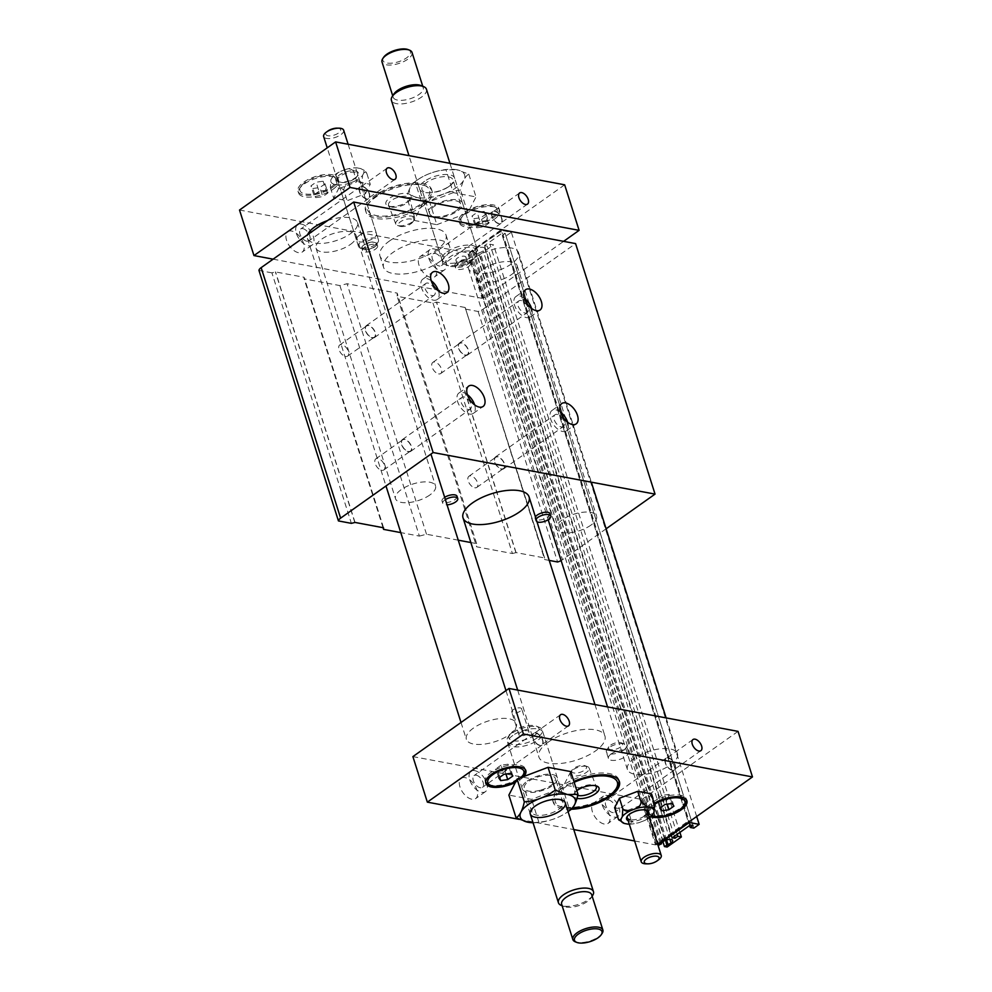 <?xml version="1.0" encoding="UTF-8"?>
<svg xmlns="http://www.w3.org/2000/svg" width="992" height="992" viewBox="0 0 992 992"><rect width="100%" height="100%" fill="white"/><g stroke="black" fill="none" stroke-linecap="round" stroke-linejoin="round"><path stroke-width="0.74" stroke-dasharray="4.96 3.72" d="M602.132 933.373A15.748 6.522 -17.6 0 1 598.61 936.795A15.748 6.522 -17.6 0 1 575.397 941.854M591.678 894.722A15.748 6.522 -17.6 0 1 590.934 898.07A15.748 6.522 -17.6 0 1 587.413 901.492A15.748 6.522 -17.6 0 1 564.2 906.552A15.748 6.522 -17.6 0 1 561.658 904.245M592.596 895.553A18.377 7.614 -17.6 0 1 588.479 899.546A18.377 7.614 -17.6 0 1 561.398 905.448M537.18 737.862A18.377 7.614 -17.6 0 1 519.002 744.471A18.377 7.614 -17.6 0 1 507.148 741.074A18.377 7.614 -17.6 0 1 508.016 737.155A18.377 7.614 -17.6 0 1 522.35 728.264A18.377 7.614 -17.6 0 1 539.202 727.26A18.377 7.614 -17.6 0 1 542.178 729.963A18.377 7.614 -17.6 0 1 537.18 737.862M534.676 735.246A15.748 6.522 -17.6 0 1 515.865 741.061A15.748 6.522 -17.6 0 1 509.665 734.65A15.748 6.522 -17.6 0 1 521.966 727.012A15.748 6.522 -17.6 0 1 536.399 726.169A15.748 6.522 -17.6 0 1 534.676 735.246M527.508 733.906A5.245 2.17 -17.6 0 1 522.313 735.791A5.245 2.17 -17.6 0 1 518.928 734.824A5.245 2.17 -17.6 0 1 523.28 731.166A5.245 2.17 -17.6 0 1 528.934 731.65A5.245 2.17 -17.6 0 1 527.508 733.906M520.292 711.128A5.245 2.17 -17.6 0 1 515.096 713.025A5.245 2.17 -17.6 0 1 511.711 712.045A5.245 2.17 -17.6 0 1 516.051 708.387A5.245 2.17 -17.6 0 1 521.718 708.871A5.245 2.17 -17.6 0 1 520.292 711.128M658.39 859.952A10.503 4.352 -17.6 0 1 646.114 863.834M623.571 750.188A10.503 4.352 -17.6 0 1 613.18 753.97A10.503 4.352 -17.6 0 1 606.397 752.023A10.503 4.352 -17.6 0 1 606.906 749.791A10.503 4.352 -17.6 0 1 615.09 744.694A10.503 4.352 -17.6 0 1 624.724 744.136A10.503 4.352 -17.6 0 1 626.423 745.674A10.503 4.352 -17.6 0 1 623.571 750.188M620.558 747.05A7.353 3.05 -17.6 0 1 611.779 749.766A7.353 3.05 -17.6 0 1 608.89 746.765A7.353 3.05 -17.6 0 1 614.618 743.206A7.353 3.05 -17.6 0 1 621.364 742.81A7.353 3.05 -17.6 0 1 620.558 747.05M343.654 130.212A10.503 4.352 -17.6 0 1 340.814 134.726A10.503 4.352 -17.6 0 1 330.423 138.508A10.503 4.352 -17.6 0 1 323.64 136.561M375.633 244.491A10.503 4.352 -17.6 0 1 360.158 247.864A10.503 4.352 -17.6 0 1 358.459 246.326A10.503 4.352 -17.6 0 1 367.152 239.01A10.503 4.352 -17.6 0 1 378.485 239.977A10.503 4.352 -17.6 0 1 377.977 242.209A10.503 4.352 -17.6 0 1 375.633 244.491M337.007 128.154A7.775 3.224 -17.6 0 1 338.52 133.015A7.775 3.224 -17.6 0 1 327.968 135.755A7.775 3.224 -17.6 0 1 327.893 131.043M374.344 246.822A7.353 3.05 -17.6 0 1 363.518 249.19A7.353 3.05 -17.6 0 1 368.416 242.99A7.353 3.05 -17.6 0 1 375.993 245.235A7.353 3.05 -17.6 0 1 374.344 246.822M471.684 260.772A15.748 6.522 -17.6 0 1 448.483 265.831A15.748 6.522 -17.6 0 1 458.974 252.551A15.748 6.522 -17.6 0 1 475.218 257.35A15.748 6.522 -17.6 0 1 471.684 260.772M464.529 259.433A5.245 2.17 -17.6 0 1 459.333 261.33A5.245 2.17 -17.6 0 1 455.948 260.35A5.245 2.17 -17.6 0 1 460.288 256.692A5.245 2.17 -17.6 0 1 465.955 257.176A5.245 2.17 -17.6 0 1 464.529 259.433M472.75 258.838A18.377 7.614 -17.6 0 1 445.681 264.74A18.377 7.614 -17.6 0 1 442.705 262.037A18.377 7.614 -17.6 0 1 457.92 249.228A18.377 7.614 -17.6 0 1 477.735 250.926A18.377 7.614 -17.6 0 1 476.867 254.845A18.377 7.614 -17.6 0 1 472.75 258.838M426.448 89.243A18.377 7.614 -17.6 0 1 421.464 97.142A18.377 7.614 -17.6 0 1 403.273 103.763A18.377 7.614 -17.6 0 1 391.418 100.353M420.682 85.448A15.748 6.522 -17.6 0 1 423.224 87.755A15.748 6.522 -17.6 0 1 418.946 94.525A15.748 6.522 -17.6 0 1 403.36 100.204A15.748 6.522 -17.6 0 1 393.204 97.278A15.748 6.522 -17.6 0 1 393.948 93.93M412.027 52.452A15.748 6.522 -17.6 0 1 407.749 59.235A15.748 6.522 -17.6 0 1 392.162 64.902A15.748 6.522 -17.6 0 1 382.007 61.988M408.084 49.6A14.434 5.977 -17.6 0 1 406.497 57.92A14.434 5.977 -17.6 0 1 389.248 63.252A14.434 5.977 -17.6 0 1 383.582 57.375M465.967 263.984A5.245 2.17 -17.6 0 1 460.772 265.881A5.245 2.17 -17.6 0 1 457.386 264.901A5.245 2.17 -17.6 0 1 461.739 261.243A5.245 2.17 -17.6 0 1 467.393 261.727A5.245 2.17 -17.6 0 1 465.967 263.984M483.91 297.86L482.124 298.319L467.678 252.774L469.464 252.315L483.91 297.86L563.605 241.354M273.098 259.172L482.124 298.319M327.496 220.596A26.251 10.875 -17.6 0 1 357.467 222.468A26.251 10.875 -17.6 0 1 350.337 233.765A26.251 10.875 -17.6 0 1 324.372 243.214A26.251 10.875 -17.6 0 1 307.433 238.34A26.251 10.875 -17.6 0 1 307.669 234.658M475.614 257.226A26.251 10.875 -17.6 0 1 501.58 247.777A26.251 10.875 -17.6 0 1 518.518 252.638A26.251 10.875 -17.6 0 1 511.401 263.934A26.251 10.875 -17.6 0 1 485.423 273.383A26.251 10.875 -17.6 0 1 468.484 268.51A26.251 10.875 -17.6 0 1 475.614 257.226M389.36 241.068A34.646 14.359 -17.6 0 1 423.646 228.594A34.646 14.359 -17.6 0 1 446.003 235.017A34.646 14.359 -17.6 0 1 436.592 249.922A34.646 14.359 -17.6 0 1 402.306 262.396A34.646 14.359 -17.6 0 1 379.948 255.973A34.646 14.359 -17.6 0 1 389.36 241.068M359.29 235.439A10.503 4.352 -17.6 0 1 369.681 231.657A10.503 4.352 -17.6 0 1 376.452 233.604A10.503 4.352 -17.6 0 1 373.612 238.117A10.503 4.352 -17.6 0 1 363.221 241.899A10.503 4.352 -17.6 0 1 356.438 239.952A10.503 4.352 -17.6 0 1 359.29 235.439M446.97 251.869A18.377 7.614 -17.6 0 1 465.161 245.247A18.377 7.614 -17.6 0 1 477.016 248.657A18.377 7.614 -17.6 0 1 472.031 256.556A18.377 7.614 -17.6 0 1 453.852 263.165A18.377 7.614 -17.6 0 1 441.986 259.768A18.377 7.614 -17.6 0 1 446.97 251.869M412.895 756.598L641.055 799.329L642.841 798.87L657.659 844.155M738.036 731.377L642.841 798.87M512.852 735.444A18.377 7.614 162.4 0 0 507.867 743.343A18.377 7.614 162.4 0 0 519.721 746.753A18.377 7.614 162.4 0 0 537.912 740.131A18.377 7.614 162.4 0 0 542.897 732.232A18.377 7.614 162.4 0 0 531.03 728.835A18.377 7.614 162.4 0 0 512.852 735.444M611.27 753.883A10.503 4.352 162.4 0 0 608.431 758.396A10.503 4.352 162.4 0 0 615.201 760.343A10.503 4.352 162.4 0 0 625.592 756.561A10.503 4.352 162.4 0 0 628.444 752.048A10.503 4.352 162.4 0 0 621.662 750.101A10.503 4.352 162.4 0 0 611.27 753.883M548.291 742.078A34.646 14.359 162.4 0 0 538.879 756.983A34.646 14.359 162.4 0 0 561.236 763.406A34.646 14.359 162.4 0 0 595.522 750.932A34.646 14.359 162.4 0 0 604.934 736.027A34.646 14.359 162.4 0 0 582.577 729.604A34.646 14.359 162.4 0 0 548.291 742.078M634.545 758.235A26.251 10.875 162.4 0 0 627.415 769.532A26.251 10.875 162.4 0 0 644.354 774.392A26.251 10.875 162.4 0 0 670.332 764.944A26.251 10.875 162.4 0 0 677.449 753.66A26.251 10.875 162.4 0 0 660.511 748.786A26.251 10.875 162.4 0 0 634.545 758.235M473.482 728.066A26.251 10.875 162.4 0 0 466.364 739.362A26.251 10.875 162.4 0 0 483.302 744.223A26.251 10.875 162.4 0 0 509.268 734.774A26.251 10.875 162.4 0 0 516.398 723.49A26.251 10.875 162.4 0 0 499.46 718.617A26.251 10.875 162.4 0 0 473.482 728.066M400.532 226.424A7.7 3.187 162.4 0 0 412.66 222.134A7.7 3.187 162.4 0 0 410.973 219.021A7.7 3.187 162.4 0 0 400.929 221.452A7.7 3.187 162.4 0 0 399.776 226.226A7.7 3.187 162.4 0 0 400.532 226.424M411.891 216.132A9.908 4.104 -17.6 0 1 414.644 218.004A9.908 4.104 -17.6 0 1 414.061 220.15A9.908 4.104 -17.6 0 1 398.462 225.668A9.908 4.104 -17.6 0 1 397.482 225.407A9.908 4.104 -17.6 0 1 395.758 223.994A9.908 4.104 -17.6 0 1 400.842 218.215A9.908 4.104 -17.6 0 1 411.891 216.132M456.68 169.731A28.88 11.966 162.4 0 0 451.186 169.248A28.88 11.966 162.4 0 0 417.322 179.998A28.88 11.966 162.4 0 0 417.533 197.495A28.88 11.966 162.4 0 0 456.791 187.302A28.88 11.966 162.4 0 0 456.68 169.731L468.77 174.096C465.074 176.427 462.334 181.759 460.561 190.117C449.289 191.01 438.972 194.928 429.61 201.86L417.533 197.495L406.869 197.606C408.654 189.249 411.395 183.917 415.078 181.598C424.44 174.666 434.756 170.748 446.028 169.843L456.692 169.731M424.576 181.263A18.377 7.614 162.4 0 0 428.147 192.746A18.377 7.614 162.4 0 0 449.636 185.963A18.377 7.614 162.4 0 0 449.698 185.913A18.377 7.614 162.4 0 0 449.537 174.778A18.377 7.614 162.4 0 0 424.576 181.263M417.322 179.998L415.016 181.635L422.319 204.402L414.11 220.41L406.869 197.606M448.52 186.756A16.244 6.733 -17.6 0 1 429.524 192.758A16.244 6.733 -17.6 0 1 421.96 189.596A16.244 6.733 -17.6 0 1 426.374 182.602A16.244 6.733 -17.6 0 1 442.444 176.762A16.244 6.733 -17.6 0 1 452.935 179.763A16.244 6.733 -17.6 0 1 448.582 186.719A16.244 6.733 -17.6 0 1 448.52 186.756M456.134 210.738A16.244 6.733 -17.6 0 1 440.051 216.591A16.244 6.733 -17.6 0 1 429.573 213.578A16.244 6.733 -17.6 0 1 433.975 206.584A16.244 6.733 -17.6 0 1 450.058 200.744A16.244 6.733 -17.6 0 1 460.536 203.757A16.244 6.733 -17.6 0 1 456.134 210.738M335.234 178.188C334.056 175.919 333.002 175.671 332.06 177.456A17.236 7.142 -17.6 0 1 332.928 176.44A17.236 7.142 -17.6 0 1 340.727 171.306C337.206 172.682 335.383 174.976 335.234 178.188L338.57 188.716L333.721 198.177L347.15 200.694L365.428 193.75L362.092 183.222L362.551 175.398A17.236 7.142 -17.6 0 1 353.884 181.548C357.418 180.246 360.158 180.804 362.092 183.222M332.928 176.44L330.844 179.825L330.373 187.649C330.249 184.971 331.477 183.867 334.056 184.314A17.236 7.142 -17.6 0 1 330.844 179.825M353.512 171.244C351.577 168.826 348.837 168.268 345.303 169.57A17.236 7.142 -17.6 0 1 357.194 167.908C354.615 167.462 353.388 168.578 353.512 171.244L356.847 181.772L338.57 188.716M343.815 190.166C343.964 186.955 345.799 184.661 349.308 183.284A17.236 7.142 -17.6 0 1 337.416 184.946L343.815 190.166L347.15 200.694M363.766 173.03L365.18 171.901L366.432 172.62L366.941 173.761L364.225 170.339L360.555 168.541A17.236 7.142 -17.6 0 1 363.766 173.03L362.551 175.398M349.308 183.284L353.884 181.548M334.056 184.314L337.416 184.946M345.303 169.57L340.727 171.306M360.555 168.541L357.194 167.908M339.475 181.982A11.544 4.786 -17.6 0 1 338.16 181.61A11.544 4.786 -17.6 0 1 340.194 174.443A11.544 4.786 -17.6 0 1 355.136 170.872A11.544 4.786 -17.6 0 1 357.765 175.398A11.544 4.786 -17.6 0 1 339.475 181.982M354.752 178.684A10.503 4.352 162.4 0 0 357.108 176.402A10.503 4.352 162.4 0 0 357.604 174.17A10.503 4.352 162.4 0 0 346.282 173.191A10.503 4.352 162.4 0 0 337.59 180.519A10.503 4.352 162.4 0 0 339.276 182.057A10.503 4.352 162.4 0 0 340.479 182.392A10.503 4.352 162.4 0 0 354.752 178.684M473.916 218.674L480.959 217.694L486.092 214.049L484.195 211.395L477.152 212.375L472.018 216.02L473.916 218.674L476.805 227.788L483.848 226.796L480.959 217.694M486.092 214.049L488.982 223.163L483.848 226.796M488.982 223.163L487.084 220.497L484.195 211.395M487.084 220.497L480.041 221.476L477.152 212.375M480.041 221.476L474.908 225.122L476.805 227.788M474.908 225.122L472.018 216.02M391.604 207.08A11.073 4.588 162.4 0 0 409.026 200.93A11.073 4.588 162.4 0 0 409.684 198.524A11.073 4.588 162.4 0 0 406.608 196.441A11.073 4.588 162.4 0 0 394.27 198.772A11.073 4.588 162.4 0 0 388.591 205.22A11.073 4.588 162.4 0 0 390.513 206.795A11.073 4.588 162.4 0 0 391.604 207.08M407.526 193.564A13.28 5.506 -17.6 0 1 410.428 198.933A13.28 5.506 -17.6 0 1 389.534 206.324A13.28 5.506 -17.6 0 1 388.219 205.989A13.28 5.506 -17.6 0 1 390.216 197.755A13.28 5.506 -17.6 0 1 407.526 193.564M463.996 214.359L467.79 212.92L468.794 210.961A18.898 7.824 162.4 0 0 466.166 212.623A18.898 7.824 162.4 0 0 463.996 214.359A18.898 7.824 162.4 0 0 461.937 216.727A18.898 7.824 162.4 0 0 481.418 222.493A18.898 7.824 162.4 0 0 494.016 206.547A18.898 7.824 162.4 0 0 468.794 210.961L469.538 209.51A21.006 8.705 162.4 0 0 461.193 215.425L463.996 214.359M432.524 206.311A18.377 7.614 162.4 0 0 427.54 214.222A18.377 7.614 162.4 0 0 439.394 217.62A18.377 7.614 162.4 0 0 457.585 211.011A18.377 7.614 162.4 0 0 462.57 203.112A18.377 7.614 162.4 0 0 450.715 199.702A18.377 7.614 162.4 0 0 432.524 206.311M414.11 220.41L436.84 224.676L429.61 201.86M468.77 174.096L475.999 196.912L453.27 192.646L446.028 169.843M453.27 192.646L422.319 204.402M467.79 212.92L460.561 190.117M436.84 224.676L461.193 215.425A21.006 8.705 162.4 0 0 459.036 221.377A21.006 8.705 162.4 0 0 472.589 225.271A21.006 8.705 162.4 0 0 493.371 217.719A21.006 8.705 162.4 0 0 499.075 208.68A21.006 8.705 162.4 0 0 469.538 209.51L475.999 196.912M330.373 187.649L333.721 198.177M365.428 193.75L370.276 184.289L356.847 181.772M366.941 173.761L370.276 184.289M312.864 188.505L319.908 187.525L325.041 183.88L323.132 181.226L316.088 182.206L310.955 185.851L312.864 188.505L315.754 197.619L322.797 196.627L319.908 187.525M325.041 183.88L327.93 192.994L322.797 196.627M327.93 192.994L326.021 190.328L323.132 181.226M326.021 190.328L318.99 191.307L316.088 182.206M318.99 191.307L313.844 194.953L315.754 197.619M313.844 194.953L310.955 185.851M501.034 765.204L495.901 768.837L497.798 771.503L504.841 770.524L509.975 766.878L508.078 764.212L501.034 765.204L503.924 774.306M573.909 772.979A7.7 3.187 -17.6 0 1 572.223 769.866A7.7 3.187 -17.6 0 1 584.35 765.576A7.7 3.187 -17.6 0 1 585.106 765.774A7.7 3.187 -17.6 0 1 583.953 770.548A7.7 3.187 -17.6 0 1 573.909 772.979M586.421 766.332A9.908 4.104 162.4 0 0 570.822 771.85A9.908 4.104 162.4 0 0 570.239 773.996A9.908 4.104 162.4 0 0 572.992 775.868A9.908 4.104 162.4 0 0 584.04 773.785A9.908 4.104 162.4 0 0 589.124 768.006A9.908 4.104 162.4 0 0 587.4 766.593A9.908 4.104 162.4 0 0 586.421 766.332M376.34 195.796A32.55 13.479 162.4 0 0 369.049 202.864A32.55 13.479 162.4 0 0 381.846 216.12A32.55 13.479 162.4 0 0 420.72 204.104A32.55 13.479 162.4 0 0 424.303 185.33A32.55 13.479 162.4 0 0 376.34 195.796M422.728 206.2A34.646 14.359 162.4 0 0 432.128 191.295A34.646 14.359 162.4 0 0 426.535 186.211A34.646 14.359 162.4 0 0 375.484 197.346A34.646 14.359 162.4 0 0 367.722 204.873A34.646 14.359 162.4 0 0 366.073 212.251A34.646 14.359 162.4 0 0 388.442 218.674A34.646 14.359 162.4 0 0 422.728 206.2M305.114 182.454A18.898 7.824 162.4 0 0 300.886 186.558A18.898 7.824 162.4 0 0 308.314 194.258A18.898 7.824 162.4 0 0 330.882 187.277A18.898 7.824 162.4 0 0 332.965 176.378A18.898 7.824 162.4 0 0 305.114 182.454M332.89 189.36A21.006 8.705 162.4 0 0 338.594 180.333A21.006 8.705 162.4 0 0 335.209 177.258A21.006 8.705 162.4 0 0 304.259 184.004A21.006 8.705 162.4 0 0 299.559 188.567A21.006 8.705 162.4 0 0 298.567 193.031A21.006 8.705 162.4 0 0 312.108 196.924A21.006 8.705 162.4 0 0 332.89 189.36M493.954 219.53A21.006 8.705 162.4 0 0 499.646 210.502A21.006 8.705 162.4 0 0 496.26 207.427A21.006 8.705 162.4 0 0 465.322 214.173A21.006 8.705 162.4 0 0 460.61 218.736A21.006 8.705 162.4 0 0 459.618 223.2A21.006 8.705 162.4 0 0 473.172 227.094A21.006 8.705 162.4 0 0 493.954 219.53M422.146 204.377A34.646 14.359 162.4 0 0 431.557 189.472A34.646 14.359 162.4 0 0 394.184 186.26A34.646 14.359 162.4 0 0 365.502 210.428A34.646 14.359 162.4 0 0 387.86 216.851A34.646 14.359 162.4 0 0 422.146 204.377M332.32 187.55A21.006 8.705 162.4 0 0 338.012 178.51A21.006 8.705 162.4 0 0 315.369 176.576A21.006 8.705 162.4 0 0 297.984 191.208A21.006 8.705 162.4 0 0 311.538 195.102A21.006 8.705 162.4 0 0 332.32 187.55M362.576 186.732A6.82 3.794 -125.3 0 1 368.466 191.964A6.82 3.794 -125.3 0 1 368.404 198.226A6.82 3.794 -125.3 0 1 361.348 194.854A6.82 3.794 -125.3 0 1 360.505 187.091A6.82 3.794 -125.3 0 1 362.576 186.732M362.464 186.397A7.217 4.018 -125.3 0 1 368.689 191.927A7.217 4.018 -125.3 0 1 368.627 198.536A7.217 4.018 -125.3 0 1 361.175 194.978A7.217 4.018 -125.3 0 1 360.282 186.769A7.217 4.018 -125.3 0 1 362.464 186.397M302.858 228.656A7.217 4.018 -125.3 0 1 309.082 234.199A7.217 4.018 -125.3 0 1 309.02 240.808A7.217 4.018 -125.3 0 1 301.568 237.249A7.217 4.018 -125.3 0 1 300.663 229.028A7.217 4.018 -125.3 0 1 302.858 228.656M301.407 224.105A12.474 6.932 -125.3 0 1 312.17 233.666A12.474 6.932 -125.3 0 1 312.058 245.086A12.474 6.932 -125.3 0 1 299.187 238.936A12.474 6.932 -125.3 0 1 297.625 224.75A12.474 6.932 -125.3 0 1 301.407 224.105M291.623 231.037A12.474 6.932 54.7 0 0 287.841 231.694A12.474 6.932 54.7 0 0 289.391 245.867A12.474 6.932 54.7 0 0 302.262 252.03A12.474 6.932 54.7 0 0 302.386 240.61A12.474 6.932 54.7 0 0 291.623 231.037M494.996 211.544A6.82 3.794 -125.3 0 1 500.886 216.777A6.82 3.794 -125.3 0 1 500.824 223.026A6.82 3.794 -125.3 0 1 493.78 219.654A6.82 3.794 -125.3 0 1 492.925 211.891A6.82 3.794 -125.3 0 1 494.996 211.544M494.884 211.197A7.217 4.018 -125.3 0 1 501.121 216.74A7.217 4.018 -125.3 0 1 501.047 223.349A7.217 4.018 -125.3 0 1 493.594 219.778A7.217 4.018 -125.3 0 1 492.702 211.569A7.217 4.018 -125.3 0 1 494.884 211.197M435.277 253.468A7.217 4.018 -125.3 0 1 441.502 258.999A7.217 4.018 -125.3 0 1 441.44 265.62A7.217 4.018 -125.3 0 1 433.988 262.049A7.217 4.018 -125.3 0 1 433.095 253.84A7.217 4.018 -125.3 0 1 435.277 253.468M433.839 248.905A12.474 6.932 -125.3 0 1 444.59 258.478A12.474 6.932 -125.3 0 1 444.478 269.898A12.474 6.932 -125.3 0 1 431.607 263.736A12.474 6.932 -125.3 0 1 430.057 249.55A12.474 6.932 -125.3 0 1 433.839 248.905M424.043 255.849A12.474 6.932 54.7 0 0 420.261 256.494A12.474 6.932 54.7 0 0 421.823 270.68A12.474 6.932 54.7 0 0 434.694 276.842A12.474 6.932 54.7 0 0 434.806 265.41A12.474 6.932 54.7 0 0 424.043 255.849M239.518 210.031L467.678 252.774M564.659 184.81L469.464 252.315M658.043 845.358L656.034 843.907L688.064 821.202L500.96 231.372L469.464 253.109L471.25 253.444L475.342 249.426A5.778 2.393 -17.6 0 1 481.058 247.343A5.778 2.393 -17.6 0 1 484.778 248.422A5.778 2.393 -17.6 0 1 483.216 250.902L476.619 254.448L479.31 254.956L493.545 244.863L489.961 244.193L487.208 246.14L484.518 245.644L502.498 232.897L505.176 233.405L502.423 235.364L505.994 236.034L511.339 232.24L501.493 230.404L469.464 253.109M652.823 814.544C651.88 816.329 650.826 816.081 649.648 813.812C649.5 817.024 647.664 819.318 644.155 820.694A17.236 7.142 162.4 0 0 649.301 817.792M618.599 819.578L617.942 818.239M629.288 824.141A17.236 7.142 162.4 0 0 639.58 822.43C636.046 823.732 633.305 823.174 631.371 820.756C631.495 823.422 630.267 824.538 627.688 824.092M644.155 820.694L639.58 822.43M628.172 820.644A11.544 4.786 162.4 0 0 629.746 821.128A11.544 4.786 162.4 0 0 648.185 814.296M644.44 816.007A10.503 4.352 -17.6 0 1 630.168 819.702M627.502 816.081A10.503 4.352 -17.6 0 1 627.775 815.598A10.503 4.352 -17.6 0 1 635.971 810.514A10.503 4.352 -17.6 0 1 645.606 809.943A10.503 4.352 -17.6 0 1 646.114 810.179M533.696 822.752L533.088 822.74A28.88 11.966 162.4 0 0 533.696 822.752A28.88 11.966 162.4 0 0 567.56 812.002A28.88 11.966 162.4 0 0 568.081 811.63L567.56 812.002M558.446 799.515A16.244 6.733 162.4 0 0 555.359 799.242A16.244 6.733 162.4 0 0 536.3 805.281A16.244 6.733 162.4 0 0 531.948 812.237A16.244 6.733 162.4 0 0 536.424 815.126A16.244 6.733 162.4 0 0 558.508 809.398A16.244 6.733 162.4 0 0 562.923 802.404A16.244 6.733 162.4 0 0 558.446 799.515M539.871 790.326A16.244 6.733 -17.6 0 1 524.346 788.243A16.244 6.733 -17.6 0 1 537.788 776.922A16.244 6.733 -17.6 0 1 555.309 778.422A16.244 6.733 -17.6 0 1 550.907 785.416A16.244 6.733 -17.6 0 1 539.871 790.326M533.088 822.74L538.854 822.157C550.126 821.252 560.443 817.334 569.805 810.402L562.563 787.598L531.613 799.354L508.884 795.088M500.96 231.372L501.493 230.404M661.267 842.878L473.73 251.695M659.085 845.556L471.25 253.444M660.3 843.56L472.477 251.46M666.562 839.939L480.351 252.935M665.496 840.298L479.099 252.7M662.916 841.712L476.619 254.448M667.132 847.056L479.31 254.956M679.917 832.387L493.545 244.863M677.164 834.334L489.961 244.193M674.411 836.293L487.208 246.14M672.353 837.744L484.518 245.644M690.32 825.009L502.498 232.897M693.011 825.505L505.176 233.405M689.626 825.505L502.423 235.364M693.83 828.134L505.994 236.034M696.669 816.49L511.339 232.24M512.864 775.98L509.975 766.878M505.957 774.02L504.841 770.524M499.658 777.331L497.798 771.503M498.79 777.951L495.901 768.837M510.967 773.326L508.078 764.212M662.086 795.373L656.952 799.006L658.862 801.672L665.892 800.693L671.038 797.047L669.129 794.381L662.086 795.373L664.975 804.475M577.766 795.435A11.073 4.588 -17.6 0 1 575.199 793.476A11.073 4.588 -17.6 0 1 575.856 791.07A11.073 4.588 -17.6 0 1 593.278 784.92A11.073 4.588 -17.6 0 1 594.369 785.205A11.073 4.588 -17.6 0 1 595.336 785.664M576.836 790.698A13.28 5.506 162.4 0 0 574.455 793.067A13.28 5.506 162.4 0 0 576.997 798.362M527.298 780.989A18.377 7.614 -17.6 0 1 545.488 774.38A18.377 7.614 -17.6 0 1 557.343 777.778A18.377 7.614 -17.6 0 1 552.358 785.689A18.377 7.614 -17.6 0 1 534.167 792.298A18.377 7.614 -17.6 0 1 522.313 788.888A18.377 7.614 -17.6 0 1 527.298 780.989M520.887 777.641A18.898 7.824 -17.6 0 1 516.088 781.039M523.689 776.575A21.006 8.705 -17.6 0 1 520.143 779.65A21.006 8.705 -17.6 0 1 515.344 782.49M649.648 813.812L646.313 803.284L628.035 810.228L631.371 820.756M628.035 810.228L614.606 807.711M651.161 793.823L646.313 803.284M538.854 822.157L531.613 799.354M570.772 771.59L562.563 787.598M657.287 844.415L655.501 844.886L641.055 799.329M656.034 843.907L468.931 254.076M688.87 822.033L688.064 821.202M572.235 808.22A32.55 13.479 -17.6 0 1 560.579 806.67A32.55 13.479 -17.6 0 1 564.163 787.896A32.55 13.479 -17.6 0 1 574.17 782.279M617.16 787.127A34.646 14.359 -17.6 0 1 609.398 794.654A34.646 14.359 -17.6 0 1 558.347 805.789A34.646 14.359 -17.6 0 1 552.755 800.705A34.646 14.359 -17.6 0 1 562.154 785.8A34.646 14.359 -17.6 0 1 596.44 773.326A34.646 14.359 -17.6 0 1 618.81 779.749A34.646 14.359 -17.6 0 1 619.02 780.692M673.928 806.149L671.038 797.047M667.008 804.19L665.892 800.693M660.709 807.5L658.862 801.672M659.841 808.12L656.952 799.006M672.018 803.495L669.129 794.381M524.272 773.264A21.006 8.705 -17.6 0 1 519.56 777.827A21.006 8.705 -17.6 0 1 488.622 784.573M485.646 782.366A21.006 8.705 -17.6 0 1 485.237 781.498A21.006 8.705 -17.6 0 1 490.928 772.47A21.006 8.705 -17.6 0 1 511.711 764.906A21.006 8.705 -17.6 0 1 525.264 768.8A21.006 8.705 -17.6 0 1 525.438 769.742M685.323 803.433A21.006 8.705 -17.6 0 1 680.624 807.996A21.006 8.705 -17.6 0 1 649.673 814.742L651.893 815.61A18.898 7.824 -17.6 0 1 654.001 804.723A18.898 7.824 -17.6 0 1 654.509 804.376M649.673 814.742A21.006 8.705 -17.6 0 1 646.288 811.667A21.006 8.705 -17.6 0 1 651.992 802.64A21.006 8.705 -17.6 0 1 672.774 795.076A21.006 8.705 -17.6 0 1 686.315 798.969A21.006 8.705 -17.6 0 1 686.489 799.912M650.69 816.726A21.006 8.705 -17.6 0 1 646.871 813.49A21.006 8.705 -17.6 0 1 654.199 803.384M571.206 809.261A34.646 14.359 -17.6 0 1 553.325 802.528A34.646 14.359 -17.6 0 1 573.897 781.423M535.953 733.286A6.82 3.794 -125.3 0 1 541.843 738.532A6.82 3.794 -125.3 0 1 541.781 744.781A6.82 3.794 -125.3 0 1 534.738 741.408A6.82 3.794 -125.3 0 1 533.882 733.646A6.82 3.794 -125.3 0 1 535.953 733.286M535.841 732.952A7.217 4.018 -125.3 0 1 542.078 738.482A7.217 4.018 -125.3 0 1 542.004 745.104A7.217 4.018 -125.3 0 1 534.552 741.532A7.217 4.018 -125.3 0 1 533.659 733.324A7.217 4.018 -125.3 0 1 535.841 732.952M476.234 775.211A7.217 4.018 -125.3 0 1 482.459 780.754A7.217 4.018 -125.3 0 1 482.397 787.363A7.217 4.018 -125.3 0 1 474.945 783.804A7.217 4.018 -125.3 0 1 474.04 775.595A7.217 4.018 -125.3 0 1 476.234 775.211M474.784 770.66A12.474 6.932 -125.3 0 1 485.547 780.233A12.474 6.932 -125.3 0 1 485.435 791.653A12.474 6.932 -125.3 0 1 472.564 785.49A12.474 6.932 -125.3 0 1 471.014 771.305A12.474 6.932 -125.3 0 1 474.784 770.66M465 777.604A12.474 6.932 54.7 0 0 461.218 778.249A12.474 6.932 54.7 0 0 462.78 792.434A12.474 6.932 54.7 0 0 475.652 798.585A12.474 6.932 54.7 0 0 475.763 787.164A12.474 6.932 54.7 0 0 465 777.604M668.372 758.099A6.82 3.794 -125.3 0 1 674.262 763.332A6.82 3.794 -125.3 0 1 674.2 769.581A6.82 3.794 -125.3 0 1 667.157 766.221A6.82 3.794 -125.3 0 1 666.302 758.446A6.82 3.794 -125.3 0 1 668.372 758.099M668.273 757.752A7.217 4.018 -125.3 0 1 674.498 763.294A7.217 4.018 -125.3 0 1 674.424 769.904A7.217 4.018 -125.3 0 1 666.984 766.345A7.217 4.018 -125.3 0 1 666.078 758.136A7.217 4.018 -125.3 0 1 668.273 757.752M608.654 800.023A7.217 4.018 -125.3 0 1 614.891 805.566A7.217 4.018 -125.3 0 1 614.817 812.175A7.217 4.018 -125.3 0 1 607.364 808.604A7.217 4.018 -125.3 0 1 606.472 800.395A7.217 4.018 -125.3 0 1 608.654 800.023M607.216 795.472A12.474 6.932 -125.3 0 1 617.966 805.033A12.474 6.932 -125.3 0 1 617.855 816.453A12.474 6.932 -125.3 0 1 604.984 810.303A12.474 6.932 -125.3 0 1 603.434 796.117A12.474 6.932 -125.3 0 1 607.216 795.472M597.432 802.404A12.474 6.932 54.7 0 0 593.65 803.049A12.474 6.932 54.7 0 0 595.2 817.234A12.474 6.932 54.7 0 0 608.071 823.397A12.474 6.932 54.7 0 0 608.183 811.977A12.474 6.932 54.7 0 0 597.432 802.404M519.213 819.355L573.773 829.572M634.62 840.968L655.501 844.886M467.765 264.318A7.874 3.261 162.4 0 0 469.898 260.933A7.874 3.261 162.4 0 0 461.404 260.214A7.874 3.261 162.4 0 0 454.882 265.695A7.874 3.261 162.4 0 0 459.966 267.158A7.874 3.261 162.4 0 0 467.765 264.318M374.703 246.896A7.874 3.261 162.4 0 0 376.848 243.511A7.874 3.261 162.4 0 0 368.354 242.78A7.874 3.261 162.4 0 0 361.832 248.273A7.874 3.261 162.4 0 0 366.916 249.724A7.874 3.261 162.4 0 0 374.703 246.896M445.383 499.608A7.874 3.261 162.4 0 0 442.742 503.328A7.874 3.261 162.4 0 0 447.045 504.854M536.139 519.138A7.874 3.261 162.4 0 0 535.792 520.763A7.874 3.261 162.4 0 0 537.007 521.891M468.484 266.6A7.874 3.261 162.4 0 0 470.617 263.215A7.874 3.261 162.4 0 0 462.123 262.483A7.874 3.261 162.4 0 0 455.613 267.976A7.874 3.261 162.4 0 0 460.685 269.44A7.874 3.261 162.4 0 0 468.484 266.6M375.435 249.166A7.874 3.261 162.4 0 0 377.568 245.78A7.874 3.261 162.4 0 0 369.074 245.061A7.874 3.261 162.4 0 0 362.551 250.542A7.874 3.261 162.4 0 0 367.635 252.005A7.874 3.261 162.4 0 0 375.435 249.166M457.027 496.285A7.874 3.261 -17.6 0 1 454.894 499.683A7.874 3.261 -17.6 0 1 447.107 502.51A7.874 3.261 -17.6 0 1 442.023 501.047A7.874 3.261 -17.6 0 1 444.664 497.327M550.089 513.72A7.874 3.261 -17.6 0 1 547.944 517.105A7.874 3.261 -17.6 0 1 540.156 519.944A7.874 3.261 -17.6 0 1 535.072 518.481A7.874 3.261 -17.6 0 1 535.407 516.869M408.382 451.41A6.82 3.794 54.7 0 0 410.452 451.062A6.82 3.794 54.7 0 0 409.597 443.3A6.82 3.794 54.7 0 0 402.554 439.927A6.82 3.794 54.7 0 0 402.492 446.177A6.82 3.794 54.7 0 0 408.382 451.41M381.684 470.332A6.82 3.794 54.7 0 0 383.755 469.985A6.82 3.794 54.7 0 0 382.912 462.222A6.82 3.794 54.7 0 0 375.856 458.85A6.82 3.794 54.7 0 0 375.794 465.099A6.82 3.794 54.7 0 0 381.684 470.332M408.493 451.757A7.217 4.018 54.7 0 0 410.676 451.385A7.217 4.018 54.7 0 0 409.783 443.164A7.217 4.018 54.7 0 0 402.33 439.605A7.217 4.018 54.7 0 0 402.256 446.214A7.217 4.018 54.7 0 0 408.493 451.757M468.1 409.485A7.217 4.018 54.7 0 0 470.282 409.113A7.217 4.018 54.7 0 0 469.39 400.904A7.217 4.018 54.7 0 0 461.937 397.333A7.217 4.018 54.7 0 0 461.863 403.955A7.217 4.018 54.7 0 0 468.1 409.485M467.381 394.642A12.474 6.932 54.7 0 0 458.899 393.055A12.474 6.932 54.7 0 0 458.788 404.476A12.474 6.932 54.7 0 0 469.538 414.048A12.474 6.932 54.7 0 0 473.32 413.391A12.474 6.932 54.7 0 0 474.622 404.86M372.26 337.54A6.82 3.794 54.7 0 0 374.331 337.193A6.82 3.794 54.7 0 0 373.476 329.431A6.82 3.794 54.7 0 0 366.432 326.058A6.82 3.794 54.7 0 0 366.37 332.308A6.82 3.794 54.7 0 0 372.26 337.54M345.563 356.475A6.82 3.794 54.7 0 0 347.634 356.116A6.82 3.794 54.7 0 0 346.791 348.353A6.82 3.794 54.7 0 0 339.748 344.98A6.82 3.794 54.7 0 0 339.673 351.23A6.82 3.794 54.7 0 0 345.563 356.475M372.372 337.888A7.217 4.018 54.7 0 0 374.554 337.516A7.217 4.018 54.7 0 0 373.662 329.307A7.217 4.018 54.7 0 0 366.209 325.736A7.217 4.018 54.7 0 0 366.135 332.345A7.217 4.018 54.7 0 0 372.372 337.888M431.979 295.616A7.217 4.018 54.7 0 0 434.161 295.244A7.217 4.018 54.7 0 0 433.268 287.035A7.217 4.018 54.7 0 0 425.816 283.464A7.217 4.018 54.7 0 0 425.754 290.086A7.217 4.018 54.7 0 0 431.979 295.616M431.26 280.786A12.474 6.932 54.7 0 0 422.778 279.186A12.474 6.932 54.7 0 0 422.666 290.606A12.474 6.932 54.7 0 0 433.417 300.179A12.474 6.932 54.7 0 0 437.199 299.534A12.474 6.932 54.7 0 0 438.501 290.991M465.31 354.975A6.82 3.794 54.7 0 0 467.381 354.628A6.82 3.794 54.7 0 0 466.538 346.865A6.82 3.794 54.7 0 0 459.482 343.492A6.82 3.794 54.7 0 0 459.42 349.742A6.82 3.794 54.7 0 0 465.31 354.975M438.625 373.897A6.82 3.794 54.7 0 0 440.696 373.55A6.82 3.794 54.7 0 0 439.84 365.788A6.82 3.794 54.7 0 0 432.797 362.415A6.82 3.794 54.7 0 0 432.735 368.664A6.82 3.794 54.7 0 0 438.625 373.897M465.422 355.322A7.217 4.018 54.7 0 0 467.604 354.95A7.217 4.018 54.7 0 0 466.711 346.729A7.217 4.018 54.7 0 0 459.259 343.17A7.217 4.018 54.7 0 0 459.197 349.779A7.217 4.018 54.7 0 0 465.422 355.322M525.028 313.05A7.217 4.018 54.7 0 0 527.223 312.678A7.217 4.018 54.7 0 0 526.318 304.47A7.217 4.018 54.7 0 0 518.866 300.898A7.217 4.018 54.7 0 0 518.804 307.52A7.217 4.018 54.7 0 0 525.028 313.05M524.322 298.208A12.474 6.932 54.7 0 0 515.828 296.62A12.474 6.932 54.7 0 0 515.716 308.041A12.474 6.932 54.7 0 0 526.479 317.601A12.474 6.932 54.7 0 0 530.261 316.956A12.474 6.932 54.7 0 0 531.563 308.425M501.431 468.844A6.82 3.794 54.7 0 0 503.502 468.484A6.82 3.794 54.7 0 0 502.646 460.722A6.82 3.794 54.7 0 0 495.603 457.349A6.82 3.794 54.7 0 0 495.541 463.611A6.82 3.794 54.7 0 0 501.431 468.844M474.746 487.766A6.82 3.794 54.7 0 0 476.817 487.419A6.82 3.794 54.7 0 0 475.962 479.657A6.82 3.794 54.7 0 0 468.918 476.284A6.82 3.794 54.7 0 0 468.856 482.534A6.82 3.794 54.7 0 0 474.746 487.766M501.543 469.191A7.217 4.018 54.7 0 0 503.725 468.807A7.217 4.018 54.7 0 0 502.832 460.598A7.217 4.018 54.7 0 0 495.38 457.039A7.217 4.018 54.7 0 0 495.318 463.648A7.217 4.018 54.7 0 0 501.543 469.191M561.15 426.92A7.217 4.018 54.7 0 0 563.344 426.548A7.217 4.018 54.7 0 0 562.439 418.339A7.217 4.018 54.7 0 0 554.987 414.768A7.217 4.018 54.7 0 0 554.925 421.377A7.217 4.018 54.7 0 0 561.15 426.92M560.443 412.077A12.474 6.932 54.7 0 0 551.949 410.49A12.474 6.932 54.7 0 0 551.837 421.91A12.474 6.932 54.7 0 0 562.6 431.47A12.474 6.932 54.7 0 0 566.382 430.826A12.474 6.932 54.7 0 0 567.684 422.294M590.897 525.152A21.006 8.705 -17.6 0 1 570.115 532.716A21.006 8.705 -17.6 0 1 556.562 528.823A21.006 8.705 -17.6 0 1 562.266 519.796A21.006 8.705 -17.6 0 1 583.048 512.232A21.006 8.705 -17.6 0 1 596.601 516.125A21.006 8.705 -17.6 0 1 590.897 525.152M511.426 274.648A21.006 8.705 162.4 0 0 517.13 265.62A21.006 8.705 162.4 0 0 503.576 261.727A21.006 8.705 162.4 0 0 482.794 269.278A21.006 8.705 162.4 0 0 477.102 278.318A21.006 8.705 162.4 0 0 490.656 282.212A21.006 8.705 162.4 0 0 511.426 274.648M440.212 261.305A34.646 14.359 162.4 0 0 449.612 246.4A34.646 14.359 162.4 0 0 427.254 239.977A34.646 14.359 162.4 0 0 392.968 252.452A34.646 14.359 162.4 0 0 383.557 267.356A34.646 14.359 162.4 0 0 405.926 273.78A34.646 14.359 162.4 0 0 440.212 261.305M429.846 494.983A21.006 8.705 -17.6 0 1 409.064 502.547A21.006 8.705 -17.6 0 1 395.51 498.654A21.006 8.705 -17.6 0 1 401.214 489.626A21.006 8.705 -17.6 0 1 421.984 482.062A21.006 8.705 -17.6 0 1 435.538 485.956A21.006 8.705 -17.6 0 1 429.846 494.983M350.374 244.478A21.006 8.705 162.4 0 0 356.078 235.451A21.006 8.705 162.4 0 0 342.525 231.558A21.006 8.705 162.4 0 0 321.743 239.109A21.006 8.705 162.4 0 0 316.039 248.149A21.006 8.705 162.4 0 0 329.592 252.042A21.006 8.705 162.4 0 0 350.374 244.478M549.221 560.418L544.645 559.55L465.174 307.495L436.604 302.101L432.971 303.019L397.172 296.31L397.16 293.111L347.051 283.724L339.909 285.584L304.122 278.876L304.036 277.264L275.553 271.932L271.907 272.85L351.379 523.354M561.125 560.567A7.874 3.261 162.4 0 0 562.514 559.711L483.054 309.206A7.874 3.261 -17.6 0 1 478.132 311.476L465.174 309.045M478.132 311.476L557.591 561.98M432.971 303.019L512.43 553.524L476.644 546.815L397.172 296.31M383.048 527.694L304.122 278.876M339.909 285.584L419.38 536.089L400.768 532.605M512.43 553.524L516.076 552.606L544.558 557.938L544.645 559.55M470.853 542.537L476.619 543.616L476.644 546.815M476.619 543.616L397.16 293.111M419.38 536.089L426.51 534.242L458.254 540.181M426.51 534.242L347.051 283.724M271.907 272.85L258.962 270.419M606.124 528.798L562.514 559.711M483.054 309.206L575.583 243.598M663.164 841.526L475.342 249.426M669.898 839.393L483.216 250.902M544.558 557.938L465.099 307.433M465.161 307.483L544.633 557.988L465.174 307.495M516.076 552.606L436.604 302.101M515.902 552.618L436.43 302.114M383.569 527.806L304.11 277.326L383.582 527.818M383.507 527.769L304.036 277.264M355.024 522.437L275.553 271.932M354.838 522.449L275.379 271.944M590.934 898.07L592.162 896.21M564.2 906.552L562.129 905.746M565.291 802.838L542.178 729.963M530.261 813.948L507.148 741.074M509.665 734.65L508.016 737.155M536.399 726.169L539.202 727.26M528.934 731.65L521.718 708.871M518.928 734.824L511.711 712.045M628.444 752.048L626.423 745.674M608.431 758.396L606.397 752.023M608.89 746.765L606.906 749.791M621.364 742.81L624.724 744.136M378.485 239.977L348.118 144.249M358.459 246.326L327.224 147.845M375.993 245.235L377.977 242.209M363.518 249.19L360.158 247.864M475.218 257.35L476.867 254.845M448.483 265.831L445.681 264.74M477.735 250.926L449.946 163.32M442.705 262.037L408.964 155.645M423.224 87.755L422.753 86.254M393.204 97.278L392.72 95.79M467.393 261.727L465.955 257.176M457.386 264.901L455.948 260.35M412.66 222.134L414.061 220.15M399.776 226.226L397.482 225.407M429.524 192.758L428.147 192.746M448.582 186.719L449.698 185.913M460.536 203.757L452.935 179.763M429.573 213.578L421.96 189.596M366.432 172.62L365.812 171.802M357.108 176.402L357.765 175.398M339.276 182.057L338.16 181.61M414.644 218.004L409.684 198.524M395.758 223.994L388.591 205.22M409.026 200.93L410.428 198.933M390.513 206.795L388.219 205.989M477.016 248.657L462.57 203.112M441.986 259.768L427.54 214.222M376.452 233.604L357.604 174.17M356.438 239.952L337.59 180.519M572.223 769.866L570.822 771.85M585.106 765.774L587.4 766.593M369.049 202.864L367.722 204.873M424.303 185.33L426.535 186.211M300.886 186.558L299.559 188.567M332.965 176.378L335.209 177.258M461.937 216.727L460.61 218.736M494.016 206.547L496.26 207.427M365.502 210.428L366.073 212.251M431.557 189.472L432.128 191.295M459.036 221.377L459.618 223.2M499.075 208.68L499.646 210.502M297.984 191.208L298.567 193.031M338.012 178.51L338.594 180.333M387.19 168.156L360.505 187.091M395.089 179.292L368.404 198.226M360.282 186.769L300.663 229.028M368.627 198.536L309.02 240.808M297.625 224.75L287.841 231.694M312.058 245.086L302.262 252.03M519.622 192.969L492.925 211.891M527.508 204.104L500.824 223.026M492.702 211.569L433.095 253.84M501.047 223.349L441.44 265.62M430.057 249.55L420.261 256.494M444.478 269.898L434.694 276.842M627.775 815.598L627.118 816.602M645.606 809.943L646.722 810.39M536.3 805.281L535.184 806.087M555.359 799.242L556.735 799.254M562.923 802.404L555.309 778.422M531.948 812.237L524.346 788.243M672.613 840.522L484.778 248.422M570.239 773.996L575.199 793.476M589.124 768.006L596.291 786.78M575.856 791.07L574.455 793.067M594.369 785.205L596.663 786.011M379.948 255.973L383.557 267.356M517.663 690.085L538.879 756.983M446.003 235.017L449.612 246.4M594.952 704.568L604.934 736.027M557.343 777.778L542.897 732.232M522.313 788.888L507.867 743.343M560.579 806.67L558.347 805.789M646.288 811.667L646.871 813.49M686.315 798.969L686.898 800.792M485.237 781.498L485.807 783.32M525.264 768.8L525.847 770.623M552.755 800.705L553.325 802.528M618.81 779.749L619.38 781.572M560.579 714.724L533.882 733.646M568.466 725.859L541.781 744.781M533.659 733.324L474.04 775.595M542.004 745.104L482.397 787.363M471.014 771.305L461.218 778.249M485.435 791.653L475.652 798.585M692.999 739.524L666.302 758.446M700.898 750.659L674.2 769.581M666.078 758.136L606.472 800.395M674.424 769.904L614.817 812.175M603.434 796.117L593.65 803.049M617.855 816.453L608.071 823.397M468.484 268.51L548.167 519.721M607.55 706.924L627.415 769.532M518.518 252.638L591.331 482.174M666.116 717.898L677.449 753.66M307.433 238.34L385.987 485.981M461.007 722.486L466.364 739.362M357.467 222.468L430.95 454.1M505.97 690.606L516.398 723.49M454.882 265.695L455.613 267.976M469.898 260.933L470.617 263.215M361.832 248.273L362.551 250.542M376.848 243.511L377.568 245.78M442.023 501.047L442.742 503.328M535.072 518.481L535.792 520.763M383.755 469.985L410.452 451.062M375.856 458.85L402.554 439.927M410.676 451.385L470.282 409.113M402.33 439.605L461.937 397.333M473.32 413.391L483.104 406.46M458.899 393.055L468.683 386.111M347.634 356.116L374.331 337.193M339.748 344.98L366.432 326.058M374.554 337.516L434.161 295.244M366.209 325.736L425.816 283.464M437.199 299.534L446.983 292.59M422.778 279.186L432.562 272.242M440.696 373.55L467.381 354.628M432.797 362.415L459.482 343.492M467.604 354.95L527.223 312.678M459.259 343.17L518.866 300.898M530.261 316.956L540.045 310.025M515.828 296.62L525.624 289.676M476.817 487.419L503.502 468.484M468.918 476.284L495.603 457.349M503.725 468.807L563.344 426.548M495.38 457.039L554.987 414.768M566.382 430.826L576.166 423.894M551.949 410.49L561.745 403.546M477.102 278.318L556.562 528.823M517.13 265.62L596.601 516.125M316.039 248.149L395.51 498.654M356.078 235.451L435.538 485.956"/><path stroke-width="1.49" d="M598.077 937.762A14.434 5.977 -17.6 0 1 576.798 942.4A14.434 5.977 -17.6 0 1 586.421 930.223A14.434 5.977 -17.6 0 1 601.301 934.625A14.434 5.977 -17.6 0 1 598.077 937.762M576.798 942.4L575.397 941.854A15.748 6.522 -17.6 0 1 572.855 939.548A15.748 6.522 -17.6 0 1 585.9 928.562A15.748 6.522 -17.6 0 1 602.876 930.012A15.748 6.522 -17.6 0 1 602.132 933.373L601.301 934.625M572.855 939.548L561.658 904.245A15.748 6.522 -17.6 0 1 574.703 893.259A15.748 6.522 -17.6 0 1 591.678 894.722L602.876 930.012M562.129 905.746L561.398 905.448A18.377 7.614 -17.6 0 1 558.434 902.757A18.377 7.614 -17.6 0 1 573.649 889.948A18.377 7.614 -17.6 0 1 593.464 891.647A18.377 7.614 -17.6 0 1 592.596 895.553L592.162 896.21M656.964 860.969A7.775 3.224 -17.6 0 1 647.875 863.846A7.775 3.224 -17.6 0 1 645.556 859.63A7.775 3.224 -17.6 0 1 656.456 856.17A7.775 3.224 -17.6 0 1 656.989 860.957A7.775 3.224 -17.6 0 1 656.964 860.969M647.875 863.846L646.114 863.834A10.503 4.352 -17.6 0 1 641.229 861.788A10.503 4.352 -17.6 0 1 649.921 854.472A10.503 4.352 -17.6 0 1 661.242 855.439A10.503 4.352 -17.6 0 1 658.428 859.928A10.503 4.352 -17.6 0 1 658.39 859.952M327.224 147.845L323.64 136.561A10.503 4.352 -17.6 0 1 326.455 132.072A10.503 4.352 -17.6 0 1 338.768 128.166A10.503 4.352 -17.6 0 1 343.654 130.212L348.118 144.249M326.455 132.072L327.893 131.043A7.775 3.224 -17.6 0 1 337.007 128.154L338.768 128.166M408.964 155.645L391.418 100.353A18.377 7.614 -17.6 0 1 392.286 96.447A18.377 7.614 -17.6 0 1 406.633 87.544A18.377 7.614 -17.6 0 1 423.485 86.552A18.377 7.614 -17.6 0 1 426.448 89.243L449.946 163.32M392.286 96.447L393.948 93.93A15.748 6.522 -17.6 0 1 406.236 86.304A15.748 6.522 -17.6 0 1 420.682 85.448L423.485 86.552M392.72 95.79L382.007 61.988A15.748 6.522 -17.6 0 1 382.751 58.627A15.748 6.522 -17.6 0 1 395.039 51.001A15.748 6.522 -17.6 0 1 409.485 50.146A15.748 6.522 -17.6 0 1 412.027 52.452L422.753 86.254M382.751 58.627L383.582 57.375A14.434 5.977 -17.6 0 1 394.841 50.381A14.434 5.977 -17.6 0 1 408.084 49.6L409.485 50.146M563.605 241.354L579.105 230.355L564.659 184.81L335.606 141.906L350.052 187.451L579.105 230.355M350.052 187.451L253.964 255.576L273.098 259.172M307.669 234.658A26.251 10.875 -17.6 0 1 314.551 227.056A26.251 10.875 -17.6 0 1 327.496 220.596M508.983 688.46L523.429 734.006L427.341 802.144L412.895 756.598L508.983 688.46L738.036 731.377L752.482 776.922L657.659 844.155M389.261 167.809A6.82 3.794 -125.3 0 1 395.151 173.042A6.82 3.794 -125.3 0 1 395.089 179.292A6.82 3.794 -125.3 0 1 388.046 175.919A6.82 3.794 -125.3 0 1 387.19 168.156A6.82 3.794 -125.3 0 1 389.261 167.809M521.693 192.609A6.82 3.794 -125.3 0 1 527.57 197.854A6.82 3.794 -125.3 0 1 527.508 204.104A6.82 3.794 -125.3 0 1 520.465 200.731A6.82 3.794 -125.3 0 1 519.622 192.969A6.82 3.794 -125.3 0 1 521.693 192.609M253.964 255.576L239.518 210.031L335.606 141.906M635.574 808.716C639.096 807.339 640.919 805.045 641.068 801.834L647.466 807.054A17.236 7.142 162.4 0 0 635.574 808.716L630.999 810.452A17.236 7.142 162.4 0 0 622.331 816.602L622.79 808.778C624.724 811.196 627.465 811.754 630.999 810.452M649.301 817.792A17.236 7.142 162.4 0 0 651.955 815.56A17.236 7.142 162.4 0 0 652.823 814.544L652.389 815.077M650.826 807.686C653.406 808.133 654.633 807.029 654.509 804.351L654.038 812.175A17.236 7.142 162.4 0 0 650.826 807.686L647.466 807.054M622.79 808.778L619.454 798.25L614.606 807.711L618.45 819.38L619.851 820.074L621.116 818.97A17.236 7.142 162.4 0 0 624.328 823.459L618.599 819.578M624.328 823.459L627.688 824.092A17.236 7.142 162.4 0 0 629.288 824.141M621.116 818.97L622.331 816.602M654.038 812.175L652.823 814.544M648.185 814.296A11.544 4.786 162.4 0 0 646.722 810.39A11.544 4.786 162.4 0 0 645.408 810.018A11.544 4.786 162.4 0 0 627.118 816.602A11.544 4.786 162.4 0 0 628.172 820.644M630.168 819.702A10.503 4.352 -17.6 0 1 627.279 817.83A10.503 4.352 -17.6 0 1 627.502 816.081M646.114 810.179A10.503 4.352 -17.6 0 1 647.292 811.481A10.503 4.352 -17.6 0 1 644.44 816.007M578.014 794.394C576.228 802.751 573.488 808.083 569.805 810.402L568.081 811.63A28.88 11.966 162.4 0 0 567.35 794.505A28.88 11.966 162.4 0 0 528.091 804.698A28.88 11.966 162.4 0 0 528.203 822.269A28.88 11.966 162.4 0 0 533.051 822.74L528.19 822.269L516.113 817.904L508.884 795.088L517.092 779.08L548.043 767.324L570.772 771.59L578.014 794.394L567.35 794.505L555.272 790.14C545.91 797.072 535.593 800.99 524.322 801.883C522.548 810.241 519.808 815.573 516.113 817.904M560.232 799.552A18.377 7.614 -17.6 0 1 560.306 810.737A18.377 7.614 -17.6 0 1 535.32 817.222A18.377 7.614 -17.6 0 1 535.184 806.087A18.377 7.614 -17.6 0 1 556.735 799.254A18.377 7.614 -17.6 0 1 560.232 799.552M657.87 844.812L689.316 822.504L699.162 824.352L696.669 816.49M699.162 824.352L693.83 828.134L690.246 827.464L693.011 825.505L690.32 825.009L672.353 837.744L675.031 838.252L677.796 836.293L681.368 836.963L667.132 847.056L664.454 846.56L671.038 843.002A5.778 2.393 -17.6 0 0 672.613 840.522A5.778 2.393 -17.6 0 0 668.881 839.455A5.778 2.393 -17.6 0 0 663.164 841.526L660.3 843.56L661.552 843.795L658.043 845.358M661.552 843.795L661.267 842.878M668.174 845.035L666.562 839.939M666.922 844.8L665.496 840.298M664.454 846.56L662.916 841.712M681.368 836.963L679.917 832.387M677.796 836.293L677.164 834.334M675.031 838.252L674.411 836.293M690.246 827.464L689.626 825.505M507.73 779.625L500.687 780.605L498.79 777.951L503.924 774.306L510.967 773.326L512.864 775.98L507.73 779.625L505.957 774.02M500.687 780.605L499.658 777.331M576.997 798.362A13.28 5.506 162.4 0 0 577.356 798.436A13.28 5.506 162.4 0 0 594.667 794.245A13.28 5.506 162.4 0 0 596.663 786.011A13.28 5.506 162.4 0 0 595.349 785.676A11.073 4.588 -17.6 0 1 596.291 786.78A11.073 4.588 -17.6 0 1 590.612 793.228A11.073 4.588 -17.6 0 1 578.274 795.559A11.073 4.588 -17.6 0 1 577.766 795.435M595.349 785.676A13.28 5.506 162.4 0 0 576.836 790.698M516.088 781.039A18.898 7.824 -17.6 0 1 490.866 785.453A18.898 7.824 -17.6 0 1 492.937 774.554A18.898 7.824 -17.6 0 1 515.518 767.572A18.898 7.824 -17.6 0 1 522.945 775.273A18.898 7.824 -17.6 0 1 520.887 777.641M619.454 798.25L637.732 791.306L641.068 801.834M637.732 791.306L651.161 793.823L654.509 804.351M524.322 801.883L517.092 779.08M555.272 790.14L548.043 767.324M574.17 782.279A32.55 13.479 -17.6 0 1 607.823 776.302A32.55 13.479 -17.6 0 1 615.834 789.136A32.55 13.479 -17.6 0 1 608.542 796.204A32.55 13.479 -17.6 0 1 572.235 808.22M619.02 780.692A34.646 14.359 -17.6 0 1 617.16 787.127L615.834 789.136M668.794 809.794L661.751 810.774L659.841 808.12L664.975 804.475L672.018 803.495L673.928 806.149L668.794 809.794L667.008 804.19M661.751 810.774L660.709 807.5M490.866 785.453L488.622 784.573A21.006 8.705 -17.6 0 1 485.646 782.366M525.438 769.742A21.006 8.705 -17.6 0 1 524.272 773.264L522.945 775.273M654.509 804.376A18.898 7.824 -17.6 0 1 676.866 797.754A18.898 7.824 -17.6 0 1 683.996 805.442A18.898 7.824 -17.6 0 1 679.768 809.546A18.898 7.824 -17.6 0 1 651.918 815.622A18.898 7.824 -17.6 0 1 651.893 815.61L651.918 815.622M686.489 799.912A21.006 8.705 -17.6 0 1 685.323 803.433L683.996 805.442M654.199 803.384A21.006 8.705 -17.6 0 1 674.374 796.799A21.006 8.705 -17.6 0 1 686.898 800.792A21.006 8.705 -17.6 0 1 681.194 809.819A21.006 8.705 -17.6 0 1 650.69 816.726M515.344 782.49A21.006 8.705 -17.6 0 1 485.807 783.32A21.006 8.705 -17.6 0 1 503.192 768.676A21.006 8.705 -17.6 0 1 525.847 770.623A21.006 8.705 -17.6 0 1 523.689 776.575M573.897 781.423A34.646 14.359 -17.6 0 1 619.38 781.572A34.646 14.359 -17.6 0 1 609.981 796.477A34.646 14.359 -17.6 0 1 571.206 809.261M562.638 714.364A6.82 3.794 -125.3 0 1 568.528 719.597A6.82 3.794 -125.3 0 1 568.466 725.859A6.82 3.794 -125.3 0 1 561.422 722.486A6.82 3.794 -125.3 0 1 560.579 714.724A6.82 3.794 -125.3 0 1 562.638 714.364M695.07 739.176A6.82 3.794 -125.3 0 1 700.96 744.409A6.82 3.794 -125.3 0 1 700.898 750.659A6.82 3.794 -125.3 0 1 693.842 747.286A6.82 3.794 -125.3 0 1 692.999 739.524A6.82 3.794 -125.3 0 1 695.07 739.176M523.429 734.006L752.482 776.922M427.341 802.144L519.213 819.355M573.773 829.572L634.62 840.968M447.045 504.854A7.874 3.261 162.4 0 0 455.613 501.952A7.874 3.261 162.4 0 0 457.758 498.567A7.874 3.261 162.4 0 0 452.997 497.079A7.874 3.261 162.4 0 0 445.383 499.608M537.007 521.891A7.874 3.261 162.4 0 0 548.675 519.386A7.874 3.261 162.4 0 0 550.808 516.001A7.874 3.261 162.4 0 0 544.05 514.811A7.874 3.261 162.4 0 0 536.139 519.138M444.664 497.327A7.874 3.261 -17.6 0 1 452.265 494.797A7.874 3.261 -17.6 0 1 457.027 496.285L457.758 498.567M535.407 516.869A7.874 3.261 -17.6 0 1 543.318 512.529A7.874 3.261 -17.6 0 1 550.089 513.72L550.808 516.001M474.622 404.86A12.474 6.932 54.7 0 0 467.381 394.642M479.334 407.104A12.474 6.932 -125.3 0 1 468.571 397.544A12.474 6.932 -125.3 0 1 468.683 386.111A12.474 6.932 -125.3 0 1 481.554 392.274A12.474 6.932 -125.3 0 1 483.104 406.46A12.474 6.932 -125.3 0 1 479.334 407.104M438.501 290.991A12.474 6.932 54.7 0 0 431.26 280.786M443.213 293.235A12.474 6.932 -125.3 0 1 432.45 283.675A12.474 6.932 -125.3 0 1 432.562 272.242A12.474 6.932 -125.3 0 1 445.433 278.405A12.474 6.932 -125.3 0 1 446.983 292.59A12.474 6.932 -125.3 0 1 443.213 293.235M531.563 308.425A12.474 6.932 54.7 0 0 524.322 298.208M536.263 310.67A12.474 6.932 -125.3 0 1 525.5 301.097A12.474 6.932 -125.3 0 1 525.624 289.676A12.474 6.932 -125.3 0 1 538.495 295.839A12.474 6.932 -125.3 0 1 540.045 310.025A12.474 6.932 -125.3 0 1 536.263 310.67M567.684 422.294A12.474 6.932 54.7 0 0 560.443 412.077M572.384 424.539A12.474 6.932 -125.3 0 1 561.621 414.966A12.474 6.932 -125.3 0 1 561.745 403.546A12.474 6.932 -125.3 0 1 574.616 409.708A12.474 6.932 -125.3 0 1 576.166 423.894A12.474 6.932 -125.3 0 1 572.384 424.539M519.672 511.81A34.646 14.359 -17.6 0 1 485.386 524.284A34.646 14.359 -17.6 0 1 463.028 517.861A34.646 14.359 -17.6 0 1 472.428 502.956A34.646 14.359 -17.6 0 1 506.726 490.482A34.646 14.359 -17.6 0 1 529.083 496.905A34.646 14.359 -17.6 0 1 519.672 511.81M433.144 452.538L340.616 518.146A7.874 3.261 162.4 0 0 338.433 520.924L258.962 270.419A7.874 3.261 -17.6 0 1 261.156 267.642L353.685 202.033L433.144 452.538L655.042 494.103L606.124 528.798M561.125 560.567A7.874 3.261 162.4 0 1 557.591 561.98L549.221 560.418M400.768 532.605L383.582 529.381L383.048 527.694M458.254 540.181L470.853 542.537M338.433 520.924L351.379 523.354L355.024 522.437L383.507 527.769L383.582 529.381M655.042 494.103L575.583 243.598L353.685 202.033M671.038 843.002L669.898 839.393M261.156 267.642L340.616 518.146M593.464 891.647L565.291 802.838M558.434 902.757L530.261 813.948M656.989 860.957L658.428 859.928M661.242 855.439L647.292 811.481M641.229 861.788L627.279 817.83M652.525 814.928L651.955 815.56M619.07 820.198L618.45 819.38M463.028 517.861L517.663 690.085M529.083 496.905L594.952 704.568M548.167 519.721L607.55 706.924M591.331 482.174L666.116 717.898M385.987 485.981L461.007 722.486M430.95 454.1L505.97 690.606"/></g></svg>
